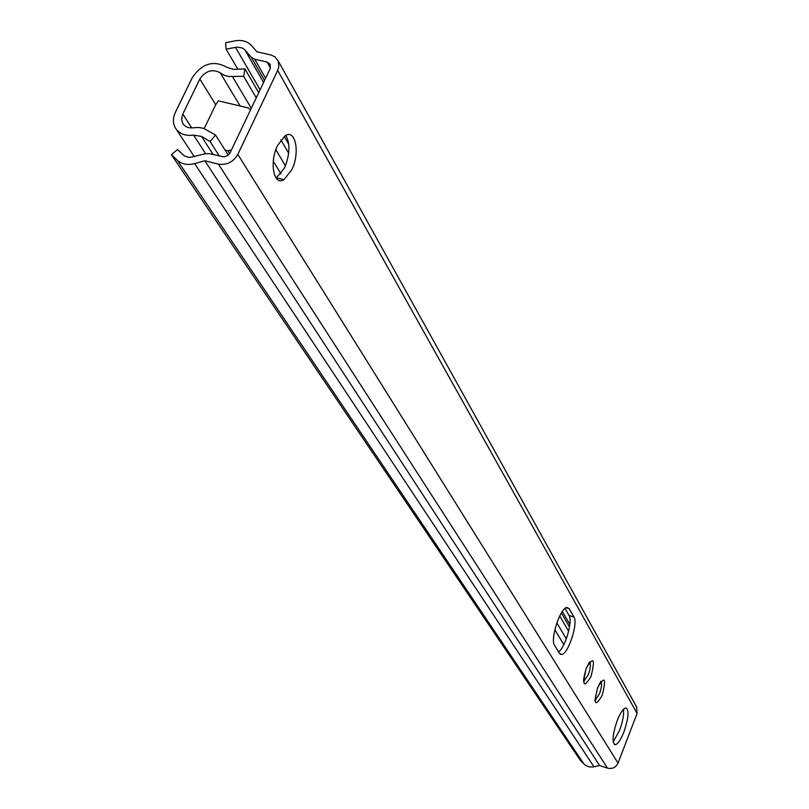<?xml version="1.0" encoding="UTF-8"?>
<svg xmlns="http://www.w3.org/2000/svg" width="809" height="809" viewBox="0 0 809 809"><rect width="100%" height="100%" fill="white"/><g stroke="black" fill="none" stroke-linecap="round" stroke-linejoin="round"><path stroke-width="1.21" d="M226.651 67.198C213.657 60.008 202.26 63.375 192.451 77.3L175.411 112.289C172.782 117.972 172.772 123.201 175.381 127.964C179.214 133.819 185.291 136.205 193.594 135.133L201.542 136.428L210.097 141.535L215.518 134.982L203.585 128.358L198.822 127.468L193.725 127.751C188.719 128.398 185.059 126.952 182.763 123.403L181.631 119.621L182.49 114.747L199.823 79.019C205.638 70.707 212.443 68.654 220.25 72.85L224.032 75.207L228.563 76.501L243.64 76.299L244.935 68.917L233.386 69.362L226.651 67.198M250.527 109.933L248.292 107.91L218.42 100.882L215.69 104.695L199.823 79.019M204.192 128.57L215.69 104.695M228.654 154.721L227.875 154.529M229.655 153.568L227.875 150.757L231.414 150.09M227.875 150.757L225.054 150.07M569.496 626.965L561.375 612.989M288.793 144.336L284.181 136.418M258.749 92.671L244.935 68.917M568.636 631.253L559.707 616.013M288.671 153.184L280.865 139.866M256.271 97.869L243.64 76.299M228.239 155.095L215.518 134.982M219.411 156.107L210.097 141.535M171.387 154.661L177.302 160.263C181.843 164.257 187.627 165.37 194.656 163.61L204.798 160.769L218.4 164.116C226.803 165.309 233.275 162.083 237.816 154.418L277.689 70.423L278.842 66.742L278.256 61.1L274.999 56.893L271.217 55.052L256.999 51.827L251.417 45.466C247.392 41.219 241.921 39.692 234.994 40.875L225.62 42.735L226.095 49.157L237.057 47.094L242.174 47.943L244.449 49.47L251.306 57.287L254.734 59.249L267.081 62.04L270.267 64.417L270.145 68.714L229.908 153.184L227.349 155.722L223.941 156.875L209.501 153.68L205.011 153.811L189.387 157.553L184.503 156.026L177.495 149.584L171.387 154.661L580.387 760.42L585.15 765.071L588.578 766.74L592.451 767.084L599.641 765.536L607.488 768.145C612.292 769.217 615.811 767.519 618.036 763.069L637.087 713.467L636.521 706.773M623.911 731.943C620.715 739.891 617.813 744.149 615.204 744.705C611.806 742.642 612.474 734.602 617.206 720.586C620.392 712.709 623.274 708.482 625.842 707.915C629.271 709.958 628.633 717.967 623.911 731.943M291.847 169.688L283.929 179.679C273.766 186.404 269.104 162.376 277.548 145.478L285.173 135.74C295.629 128.611 300.21 152.911 291.847 169.688M559.484 653.359L561.466 654.491C567.958 654.764 578.405 623.324 573.945 616.994L569.233 608.722L567.048 607.458C560.435 607.296 549.908 639.332 554.6 645.4L559.484 653.359M623.496 709.311C624.073 714.65 622.738 721.719 619.522 730.517L613.171 741.873M285.83 135.376C290.34 143.618 289.925 154.458 284.566 167.908L276.162 178.122M565.016 608.469L569.04 615.487C572.903 620.948 565.41 647.16 558.625 651.953M599.641 765.536L204.798 160.769M237.846 69.19L226.095 49.157M563.822 644.642L554.853 629.726M280.966 173.915L273.3 161.153M240.162 105.999L220.25 72.85M191.773 127.933L182.794 114.059M205.617 153.67L193.594 135.133M566.31 638.877L556.835 622.91M285.456 165.855L275.849 149.665M251.296 108.325L232.537 76.713M213.232 154.6L201.542 136.428M637.087 713.467L277.689 70.423M618.036 763.069L237.816 154.418M597.649 687.488C604.899 675.485 606.437 678.073 602.25 695.265C595.009 707.349 593.482 704.76 597.649 687.488M586.252 668.173C593.735 655.988 595.343 658.708 591.066 676.334C583.592 688.611 581.984 685.89 586.252 668.173M607.488 768.145L218.4 164.116M594.018 766.841L194.656 163.61M584.007 764.08L177.302 160.263M270.439 67.996L267.081 62.04M265.595 78.281L254.734 59.249M264.563 80.445L251.306 57.287M263.592 82.498L244.915 49.956M569.849 624.366L562.366 611.462M260.104 89.809L235.48 47.306M569.04 615.487L573.945 616.994M566.098 607.761L569.233 608.722M600.935 681.229C602.189 683.271 601.714 687.448 599.489 693.758L595.222 700.22M589.619 661.823C591.015 663.876 590.56 668.194 588.244 674.787L583.795 681.35M183.238 124.141L182.763 123.403M194.372 156.794L176.18 129.177M636.835 707.349L277.972 60.463M615.204 744.705L614.304 744.411M283.929 179.679L276.617 177.879M561.466 654.491L560.05 654.046M594.949 700.301L595.404 700.796C594.362 702.465 595.121 698.106 597.659 687.731M597.699 687.63L600.854 681.34M583.562 681.39L583.997 681.886C583.147 680.945 583.906 676.466 586.252 668.436M586.292 668.325L589.498 662.025"/></g></svg>
